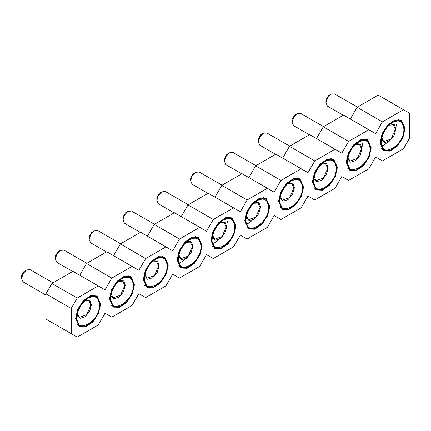 <?xml version="1.0" encoding="UTF-8"?>
<svg xmlns="http://www.w3.org/2000/svg" width="431" height="431" viewBox="0 0 431 431"><rect width="100%" height="100%" fill="white"/><g stroke="black" fill="none" stroke-linecap="round" stroke-linejoin="round"><path stroke-width="0.65" d="M409.45 113.175L409.45 138.389L403.459 148.77L382.416 160.919L375.627 156.997L368.834 168.758L348.593 180.444L341.805 176.521L335.011 188.288L314.77 199.973L307.982 196.051L301.188 207.812L280.947 219.498L274.159 215.581L267.365 227.342L247.125 239.027L240.336 235.105L233.543 246.871L213.302 258.557L206.514 254.635L199.72 266.396L179.479 278.081L172.691 274.159L165.897 285.925L145.656 297.611L138.863 293.689L132.075 305.45L111.834 317.135L105.04 313.218L98.252 324.979L77.214 337.128L71.217 333.669L71.217 308.451L77.214 298.069L98.252 285.925L105.04 289.842L111.834 278.081L132.075 266.396L138.863 270.318L145.656 258.557L165.897 246.866L172.691 250.788L179.479 239.027L199.72 227.342L206.514 231.264L213.302 219.498L233.543 207.812L240.336 211.734L247.125 199.973L221.825 185.362L242.066 173.677L274.159 192.204L280.947 180.444L255.648 165.838L275.888 154.153L307.982 172.68L314.77 160.919L289.47 146.308L309.711 134.623L341.805 153.15L348.593 141.39L323.293 126.784L343.534 115.099L375.627 133.626L382.416 121.86L357.116 107.254L378.159 95.106L409.45 113.175M215.031 197.129L221.825 185.362M247.125 199.973L267.365 188.288M248.859 177.599L255.648 165.838M280.947 180.444L301.188 168.758M282.682 158.075L289.47 146.308M314.77 160.919L335.011 149.228M316.505 138.545L323.293 126.784M348.593 141.39L368.834 129.704M350.328 119.015L357.116 107.254M382.416 121.86L403.459 109.716M244.727 220.882L246.839 211.637L252.458 203.071L259.688 198.071L266.099 198.325L269.763 206.427L267.656 215.678L262.037 224.244L254.802 229.244L248.396 228.985L244.727 220.882M278.55 201.358L280.662 192.107L286.281 183.541L293.511 178.542L299.922 178.8L303.586 186.903L301.479 196.148L295.86 204.72L288.63 209.714L282.219 209.461L278.55 201.358M312.373 181.828L314.485 172.578L320.104 164.012L327.334 159.017L333.745 159.271L337.408 167.373L335.302 176.624L329.683 185.19L322.453 190.19L316.042 189.931L312.373 181.828M346.201 162.298L348.307 153.053L353.926 144.487L361.156 139.488L367.568 139.741L371.231 147.849L369.125 157.094L363.505 165.66L356.275 170.66L349.864 170.407L346.201 162.298M380.023 142.774L382.13 133.524L387.749 124.958L394.979 119.958L401.39 120.217L405.054 128.319L402.947 137.57L397.328 146.136L390.098 151.13L383.687 150.877L380.023 142.774M71.217 333.669L45.918 319.059L45.918 293.845L51.909 283.463L72.952 271.315L98.252 285.925M79.74 275.237L86.534 263.476L106.775 251.79L132.075 266.396M113.563 255.712L120.357 243.946L140.598 232.261L165.897 246.866M147.386 236.183L154.179 224.422L174.42 212.736L199.72 227.342M181.209 216.653L188.002 204.892L208.243 193.207L233.543 207.812M75.614 318.52L77.725 309.275L83.339 300.709L90.575 295.709L96.98 295.962L100.649 304.065L98.537 313.315L92.924 321.882L85.688 326.881L79.282 326.623L75.614 318.52M109.436 298.995L111.548 289.745L117.162 281.179L124.397 276.179L130.803 276.438L134.472 284.541L132.36 293.786L126.746 302.357L119.511 307.351L113.105 307.098L109.436 298.995M143.259 279.466L145.371 270.221L150.985 261.649L158.22 256.655L164.626 256.908L168.295 265.011L166.183 274.261L160.569 282.828L153.334 287.827L146.928 287.569L143.259 279.466M177.082 259.936L179.194 250.691L184.807 242.125L192.043 237.125L198.449 237.384L202.117 245.487L200.006 254.732L194.392 263.298L187.156 268.297L180.751 268.044L177.082 259.936M210.904 240.412L213.016 231.161L218.636 222.595L225.866 217.601L232.277 217.854L235.94 225.957L233.828 235.207L228.214 243.774L220.979 248.768L214.573 248.515L210.904 240.412M213.302 219.498L188.002 204.892M179.479 239.027L154.179 224.422M145.656 258.557L120.357 243.946M111.834 278.081L86.534 263.476M77.214 298.069L51.909 283.463M71.217 308.451L45.918 293.845M246.543 224.088L249.258 222.881L254.91 217.978M361.291 150.893L362.708 143.545M381.834 145.98L384.549 144.773L390.206 139.87M395.114 131.363L396.531 124.015M212.72 243.617L215.435 242.411L221.087 237.508M226 229.001L227.417 221.653M178.897 263.147L181.613 261.94L187.264 257.032M76.147 318.213L78.167 309.361L83.544 301.156L90.467 296.372L96.603 296.614L100.116 304.378L98.096 313.229L92.719 321.434L85.791 326.219L79.654 325.971L76.147 318.213M109.97 298.688L111.99 289.831L117.367 281.632L124.29 276.842L130.426 277.09L133.939 284.848L131.918 293.7L126.542 301.905L119.613 306.689L113.482 306.446L109.97 298.688M143.792 279.159L145.813 270.302L151.189 262.102L158.112 257.318L164.249 257.56L167.761 265.318L165.741 274.175L160.364 282.375L153.441 287.165L147.305 286.917L143.792 279.159M177.615 259.629L179.635 250.777L185.012 242.572L191.94 237.788L198.077 238.036L201.584 245.794L199.564 254.646L194.187 262.851L187.264 267.635L181.128 267.392L177.615 259.629M211.438 240.105L213.458 231.248L218.835 223.048L225.763 218.264L231.9 218.506L235.407 226.264L233.386 235.121L228.01 243.321L221.087 248.105L214.95 247.863L211.438 240.105M245.261 220.575L247.281 211.723L252.658 203.518L259.586 198.734L265.722 198.977L269.23 206.74L267.209 215.592L261.832 223.791L254.91 228.581L248.773 228.333L245.261 220.575M279.083 201.051L281.104 192.194L286.48 183.994L293.409 179.204L299.545 179.452L303.052 187.21L301.032 196.062L295.655 204.267L288.732 209.051L282.596 208.809L279.083 201.051M312.906 181.521L314.926 172.664L320.308 164.464L327.231 159.68L333.368 159.923L336.875 167.681L334.855 176.538L329.478 184.737L322.555 189.521L316.419 189.279L312.906 181.521M346.729 161.991L348.749 153.14L354.131 144.935L361.054 140.15L367.19 140.398L370.698 148.156L368.683 157.008L363.301 165.213L356.378 169.997L350.241 169.749L346.729 161.991M404.52 128.627L402.506 137.484L397.123 145.683L390.2 150.467L384.064 150.225L380.551 142.467L382.572 133.61L387.954 125.41L394.877 120.626L401.013 120.869L404.52 128.627M76.81 317.83C77.483 309.501 81.254 302.966 88.129 298.225L88.129 298.225C95.003 295.03 98.78 297.207 99.448 304.76C100.148 321.214 76.109 335.097 76.81 317.83L76.81 317.83M110.638 298.3C111.306 289.977 115.077 283.442 121.951 278.695L121.951 278.695C128.831 275.501 132.603 277.683 133.271 285.23C133.971 301.689 109.937 315.567 110.638 298.3L110.638 298.3M144.46 278.776C145.128 270.447 148.9 263.912 155.78 259.171L155.774 259.171C162.654 255.976 166.425 258.153 167.093 265.706C167.794 282.16 143.76 296.038 144.46 278.776L144.46 278.776M189.602 239.641C196.477 236.447 200.248 238.623 200.921 246.176C201.622 262.635 177.583 276.513 178.283 259.246C178.951 250.923 182.722 244.388 189.602 239.641L189.597 239.641M212.106 239.717C212.774 231.393 216.551 224.858 223.425 220.117L223.425 220.117C230.299 216.922 234.071 219.099 234.744 226.647C235.445 243.106 211.405 256.984 212.106 239.717L212.106 239.717M245.929 220.193C246.597 211.863 250.373 205.328 257.248 200.587L257.248 200.587C264.122 197.393 267.893 199.569 268.567 207.122C269.267 223.576 245.228 237.454 245.929 220.193L245.929 220.193M279.751 200.663C280.419 192.339 284.196 185.804 291.07 181.058L291.07 181.058C297.945 177.863 301.716 180.045 302.39 187.593C303.09 204.052 279.051 217.93 279.751 200.663L279.751 200.663M313.574 181.139C314.242 172.809 318.019 166.274 324.893 161.533L324.893 161.533C331.768 158.339 335.539 160.515 336.212 168.068C336.913 184.522 312.874 198.4 313.574 181.139L313.574 181.139M347.397 161.609C348.065 153.285 351.841 146.75 358.716 142.004L358.716 142.004C365.59 138.809 369.362 140.985 370.035 148.539C370.735 164.998 346.696 178.876 347.397 161.609L347.397 161.609M381.219 142.079C381.893 133.755 385.664 127.22 392.539 122.474L392.539 122.479C399.413 119.285 403.184 121.461 403.858 129.009C404.558 145.468 380.519 159.346 381.219 142.079L381.219 142.079M85.914 299.755L89.912 300.45L91.458 304.76L89.621 311.424L85.031 316.866L79.994 318.353L77.03 315.142M119.737 280.231L123.735 280.926L125.281 285.23L123.444 291.895L118.854 297.336L113.816 298.828L110.853 295.618M153.56 260.701L157.557 261.396L159.104 265.706L157.267 272.37L152.676 277.812L147.639 279.299L144.676 276.088M187.383 241.177L191.38 241.866L192.932 246.176L191.089 252.841L186.499 258.282L181.462 259.769L178.499 256.558M221.205 221.647L225.203 222.342L226.754 226.647L224.912 233.311L220.322 238.752L215.284 240.245L212.321 237.034M255.028 202.117L259.026 202.812L260.577 207.122L258.74 213.787L254.145 219.228L249.107 220.715L246.144 217.504M288.851 182.593L292.848 183.288L294.4 187.593L292.563 194.257L287.973 199.698L282.93 201.191L279.972 197.98M322.674 163.063L326.671 163.758L328.223 168.068L326.386 174.727L321.795 180.169L316.753 181.661L313.795 178.45M356.496 143.539L360.494 144.229L362.045 148.539L360.208 155.203L355.618 160.644L350.575 162.131L347.618 158.92M390.324 124.009L394.317 124.704L395.868 129.009L394.031 135.673L389.441 141.115L384.398 142.607L381.44 139.396M84.605 300.908L88.926 300.687L90.914 305.073L86.728 314.722L79.342 317.291L77.375 313.434M118.428 281.378L122.754 281.157L124.737 285.548L120.551 295.192L113.164 297.762L111.198 293.91M152.251 261.854L156.577 261.633L158.56 266.019L154.373 275.668L146.987 278.232L145.021 274.38M186.079 242.324L190.4 242.103L192.382 246.494L188.202 256.138L180.81 258.708L178.843 254.856M219.902 222.8L224.222 222.579L226.205 226.965L222.024 236.614L214.638 239.178L212.666 235.326M253.724 203.27L258.045 203.049L260.028 207.435L255.847 217.084L248.461 219.654L246.489 215.796M287.547 183.741L291.868 183.52L293.85 187.911L289.67 197.554L282.283 200.124L280.312 196.272M321.37 164.216L325.691 163.995L327.673 168.381L323.492 178.03L316.106 180.594L314.134 176.742M355.192 144.687L359.513 144.466L361.496 148.857L357.315 158.5L349.929 161.07L347.957 157.218M389.015 125.162L393.336 124.936L395.324 129.327L391.138 138.971L383.752 141.54L381.78 137.688M81.836 304.065L78.722 309.458M115.659 284.541L112.545 289.928M149.482 265.011L146.368 270.404M183.304 245.481L180.196 250.874M217.127 225.957L214.018 231.345M250.95 206.427L247.841 211.82M284.772 186.903L281.664 192.291M318.595 167.373L315.487 172.766M352.418 147.844L349.309 153.237M386.246 128.319L383.132 133.707M52.981 282.844L30.073 269.623L26.544 269.973L23.01 273.701L21.55 278.62L23.01 281.852L45.918 295.079M86.803 263.319L63.896 250.093L60.367 250.443L56.838 254.171L55.373 259.09L56.838 262.328L72.677 271.471M120.626 243.79L97.718 230.569L94.19 230.914L90.661 234.642L89.195 239.566L90.661 242.798L106.5 251.946M154.449 224.265L131.541 211.039L128.012 211.389L124.484 215.117L123.018 220.036L124.484 223.269L140.328 232.417M188.272 204.736L165.369 191.509L161.835 191.86L158.306 195.588L156.841 200.512L158.306 203.744L174.151 212.892M222.094 185.206L199.192 171.985L195.658 172.335L192.129 176.063L190.664 180.982L192.129 184.215L207.974 193.363M255.917 165.682L233.015 152.455L229.481 152.806L225.952 156.534L224.486 161.453L225.952 164.69L241.796 173.833M289.74 146.152L266.837 132.931L263.303 133.276L259.774 137.004L258.309 141.928L259.774 145.161L275.619 154.309M323.562 126.628L300.66 113.401L297.126 113.752L293.597 117.48L292.137 122.399L293.597 125.631L309.442 134.779M357.391 107.098L334.483 93.872L330.949 94.222L327.42 97.95L325.96 102.874L327.42 106.107L343.265 115.255M26.544 269.973L23.947 271.471L21.55 275.625L21.55 278.62M60.367 250.443L57.77 251.941L55.373 256.095L55.373 259.09M94.19 230.914L91.593 232.417L89.195 236.565L89.195 239.566M128.012 211.389L125.416 212.887L123.018 217.041L123.018 220.036M161.835 191.86L159.238 193.363L156.841 197.511L156.841 200.512M195.658 172.335L193.061 173.833L190.664 177.987L190.664 180.982M229.481 152.806L226.884 154.303L224.486 158.457L224.486 161.453M263.303 133.276L260.707 134.779L258.309 138.927L258.309 141.928M297.126 113.752L294.529 115.249L292.137 119.403L292.137 122.399M330.949 94.222L328.352 95.725L325.96 99.873L325.96 102.874M269.219 206.115L269.763 206.427M303.041 186.585L303.586 186.903M336.864 167.061L337.408 167.373M370.687 147.531L371.231 147.849M404.51 128.007L405.054 128.319M235.396 225.645L235.94 225.957M201.573 245.169L202.117 245.487M167.751 264.699L168.295 265.011M133.928 284.223L134.472 284.541M100.105 303.753L100.649 304.065M96.603 296.614L94.05 295.143M79.654 325.971L77.101 324.5M130.426 277.09L127.872 275.614M113.482 306.446L110.923 304.97M164.249 257.56L161.695 256.084M147.305 286.917L144.746 285.441M198.077 238.036L195.518 236.56M181.128 267.392L178.569 265.916M231.9 218.506L229.34 217.03M214.95 247.863L212.397 246.387M265.722 198.977L263.169 197.506M248.773 228.333L246.22 226.862M299.545 179.452L296.991 177.976M282.596 208.809L280.042 207.333M333.368 159.923L330.814 158.446M316.419 189.279L313.865 187.803M367.19 140.398L364.637 138.922M350.241 169.749L347.688 168.279M384.064 150.225L381.51 148.749M401.013 120.869L398.459 119.392M76.928 315.896L77.381 316.155M110.751 296.366L111.203 296.63M144.574 276.842L145.026 277.101M178.396 257.312L178.849 257.576M212.219 237.783L212.672 238.047M246.042 218.258L246.494 218.517M279.864 198.729L280.317 198.993M313.687 179.204L314.145 179.463M347.515 159.675L347.968 159.939M381.338 140.145L381.791 140.409"/></g></svg>
